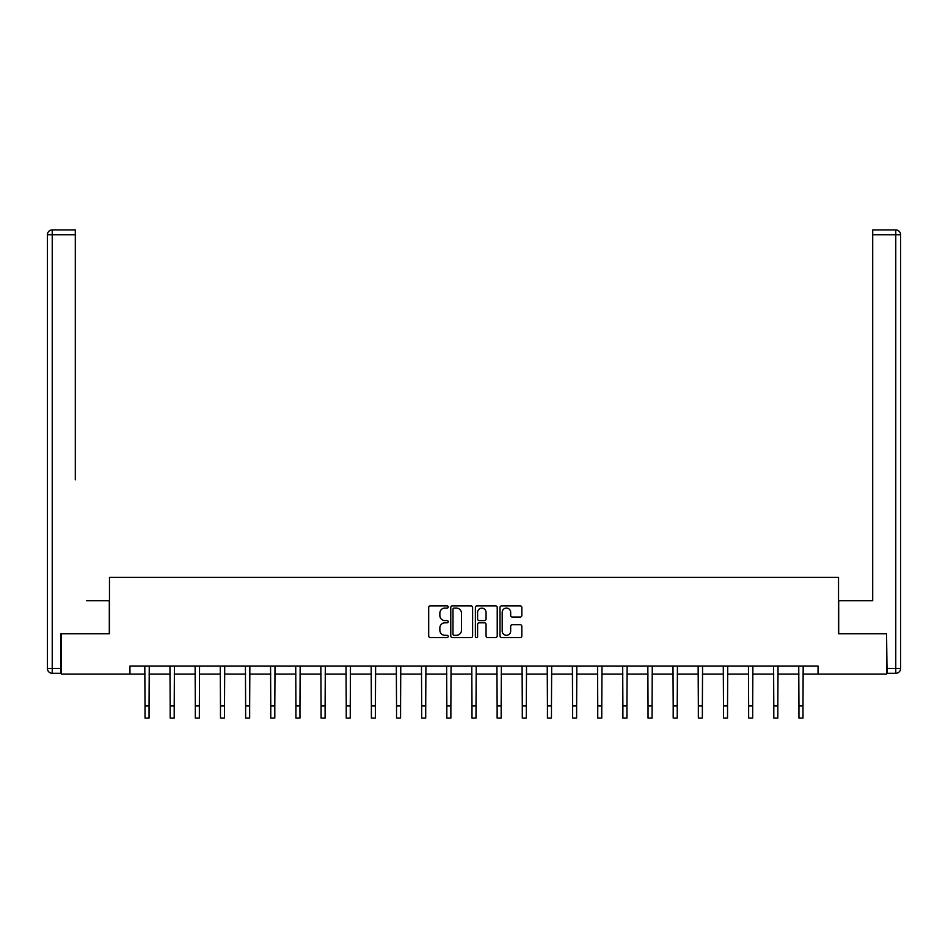 <?xml version="1.0" encoding="UTF-8"?>
<svg xmlns="http://www.w3.org/2000/svg" width="948" height="948" viewBox="0 0 948 948"><rect width="100%" height="100%" fill="white"/><g stroke="black" fill="none" stroke-linecap="round" stroke-linejoin="round"><path stroke-width="1.42" d="M448.203 606.993A1.102 1.102 0 0 0 447.101 605.879L430.285 605.879A1.588 1.588 0 0 0 428.697 607.467L428.697 635.954A1.588 1.588 0 0 0 430.285 637.53L447.101 637.53A1.102 1.102 0 0 0 448.203 636.428A1.102 1.102 0 0 0 447.101 635.314L444.92 635.314A5.06 5.06 0 0 1 439.86 630.254L439.86 627.872A5.06 5.06 0 0 1 444.92 622.812L447.101 622.812A1.102 1.102 0 0 0 448.203 621.71A1.102 1.102 0 0 0 447.101 620.596L444.92 620.596A5.06 5.06 0 0 1 439.86 615.536L439.86 613.155A5.06 5.06 0 0 1 444.92 608.095L447.101 608.095A1.102 1.102 0 0 0 448.203 606.993M520.251 617.041A1.588 1.588 0 0 0 521.827 615.453L521.827 607.467A1.588 1.588 0 0 0 520.251 605.879L501.575 605.879A1.588 1.588 0 0 0 499.999 607.467L499.999 635.954A1.588 1.588 0 0 0 501.575 637.53L520.251 637.53A1.588 1.588 0 0 0 521.827 635.954L521.827 626.296A1.588 1.588 0 0 0 520.251 624.708L512.252 624.708A1.588 1.588 0 0 0 510.676 626.296L510.676 631.084A4.23 4.23 0 0 1 506.445 635.314A4.23 4.23 0 0 1 502.203 631.084L502.203 612.325A4.23 4.23 0 0 1 506.445 608.095A4.23 4.23 0 0 1 510.676 612.325L510.676 615.453A1.588 1.588 0 0 0 512.252 617.041L520.251 617.041M75.295 229.926L52.235 229.926L75.295 229.926L64.974 229.926L75.295 229.926L75.295 234.772L52.235 234.772L52.235 668.459L60.945 668.459L60.945 633.797L109.47 633.797L109.47 577.368L838.53 577.368L838.53 633.797L886.57 633.797L886.57 674.099L818.053 674.099L818.053 666.041L129.947 666.041L129.947 674.099L145.02 674.099M61.43 633.797L61.43 674.099L129.947 674.099M472.614 607.467A1.588 1.588 0 0 0 471.038 605.879L452.362 605.879A1.588 1.588 0 0 0 450.774 607.467L450.774 635.954A1.588 1.588 0 0 0 452.362 637.53L471.038 637.53A1.588 1.588 0 0 0 472.614 635.954L472.614 607.467M476.963 605.879L495.638 605.879A1.588 1.588 0 0 1 497.226 607.467L497.226 635.954A1.588 1.588 0 0 1 495.638 637.53L487.651 637.53A1.588 1.588 0 0 1 486.063 635.954L486.063 624.4A1.588 1.588 0 0 0 484.487 622.812L479.178 622.812A1.588 1.588 0 0 0 477.602 624.4L477.602 636.428A1.102 1.102 0 0 1 476.489 637.53A1.102 1.102 0 0 1 475.386 636.428L475.386 607.467A1.588 1.588 0 0 1 476.963 605.879M149.049 674.099L170.178 674.099M174.207 674.099L195.324 674.099M199.353 674.099L220.469 674.099M224.51 674.099L245.627 674.099M249.656 674.099L270.773 674.099M274.802 674.099L295.93 674.099M299.959 674.099L321.076 674.099M325.105 674.099L346.233 674.099M350.262 674.099L371.379 674.099M375.408 674.099L396.537 674.099M400.566 674.099L421.682 674.099M425.711 674.099L446.828 674.099M450.869 674.099L471.986 674.099M476.014 674.099L497.131 674.099M501.172 674.099L522.289 674.099M526.318 674.099L547.434 674.099M551.463 674.099L572.592 674.099M576.621 674.099L597.738 674.099M601.767 674.099L622.895 674.099M626.924 674.099L648.041 674.099M652.07 674.099L673.199 674.099M677.228 674.099L698.344 674.099M702.373 674.099L723.49 674.099M727.531 674.099L748.647 674.099M752.676 674.099L773.793 674.099M777.822 674.099L798.951 674.099M802.98 674.099L818.053 674.099M454.104 608.095A1.102 1.102 0 0 0 452.99 609.209L452.99 634.212A1.102 1.102 0 0 0 454.104 635.314L456.391 635.314A5.06 5.06 0 0 0 461.463 630.254L461.463 613.155A5.06 5.06 0 0 0 456.391 608.095L454.104 608.095M486.063 612.408A4.23 4.23 0 0 0 481.833 608.178A4.23 4.23 0 0 0 477.602 612.408L477.602 619.02A1.588 1.588 0 0 0 479.178 620.596L484.487 620.596A1.588 1.588 0 0 0 486.063 619.02L486.063 612.408M144.819 666.041L145.02 705.976L149.049 705.976L149.251 666.041M145.02 705.976L145.02 718.074L149.049 718.074L149.049 705.976M109.304 633.797L109.304 600.748L86.422 600.748M75.295 234.772L75.295 479.83M47.4 668.459L52.235 668.459L52.235 673.293L60.945 673.293L52.235 673.293A4.835 4.835 0 0 1 47.4 668.459L47.4 234.772A4.835 4.835 0 0 1 52.235 229.926A4.835 4.835 0 0 0 47.4 234.772A4.835 4.835 0 0 1 52.235 229.926A4.835 4.835 0 0 0 47.4 234.772L52.235 234.772L52.235 229.926M60.945 668.459L60.945 673.293M861.578 600.748L872.705 600.748L872.705 229.926L895.765 229.926L872.705 229.926M838.696 633.797L838.696 600.748L872.705 600.748L872.705 479.83M887.055 668.459L895.765 668.459L895.765 673.293A4.835 4.835 0 0 0 900.6 668.459L900.6 234.772L900.6 668.459A4.835 4.835 0 0 1 895.765 673.293L887.055 673.293L886.57 633.797M895.765 229.926A4.835 4.835 0 0 1 900.6 234.772A4.835 4.835 0 0 0 895.765 229.926A4.835 4.835 0 0 1 900.6 234.772A4.835 4.835 0 0 0 895.765 229.926L895.765 234.772L872.705 234.772M169.965 666.041L170.178 705.976L174.207 705.976L174.408 666.041M170.178 705.976L170.178 718.074L174.207 718.074L174.207 705.976M195.122 666.041L195.324 705.976L199.353 705.976L199.554 666.041M195.324 705.976L195.324 718.074L199.353 718.074L199.353 705.976M220.268 666.041L220.469 705.976L224.51 705.976L224.712 666.041M220.469 705.976L220.469 718.074L224.51 718.074L224.51 705.976M245.425 666.041L245.627 705.976L249.656 705.976L249.857 666.041M245.627 705.976L245.627 718.074L249.656 718.074L249.656 705.976M270.571 666.041L270.773 705.976L274.802 705.976L275.015 666.041M270.773 705.976L270.773 718.074L274.802 718.074L274.802 705.976M295.729 666.041L295.93 705.976L299.959 705.976L300.161 666.041M295.93 705.976L295.93 718.074L299.959 718.074L299.959 705.976M320.874 666.041L321.076 705.976L325.105 705.976L325.318 666.041M321.076 705.976L321.076 718.074L325.105 718.074L325.105 705.976M346.02 666.041L346.233 705.976L350.262 705.976L350.464 666.041M346.233 705.976L346.233 718.074L350.262 718.074L350.262 705.976M371.178 666.041L371.379 705.976L375.408 705.976L375.621 666.041M371.379 705.976L371.379 718.074L375.408 718.074L375.408 705.976M396.323 666.041L396.537 705.976L400.566 705.976L400.767 666.041M396.537 705.976L396.537 718.074L400.566 718.074L400.566 705.976M421.481 666.041L421.682 705.976L425.711 705.976L425.913 666.041M421.682 705.976L421.682 718.074L425.711 718.074L425.711 705.976M446.627 666.041L446.828 705.976L450.869 705.976L451.07 666.041M446.828 705.976L446.828 718.074L450.869 718.074L450.869 705.976M471.784 666.041L471.986 705.976L476.014 705.976L476.216 666.041M471.986 705.976L471.986 718.074L476.014 718.074L476.014 705.976M496.93 666.041L497.131 705.976L501.172 705.976L501.374 666.041M497.131 705.976L497.131 718.074L501.172 718.074L501.172 705.976M522.087 666.041L522.289 705.976L526.318 705.976L526.519 666.041M522.289 705.976L522.289 718.074L526.318 718.074L526.318 705.976M547.233 666.041L547.434 705.976L551.463 705.976L551.677 666.041M547.434 705.976L547.434 718.074L551.463 718.074L551.463 705.976M572.379 666.041L572.592 705.976L576.621 705.976L576.822 666.041M572.592 705.976L572.592 718.074L576.621 718.074L576.621 705.976M597.536 666.041L597.738 705.976L601.767 705.976L601.98 666.041M597.738 705.976L597.738 718.074L601.767 718.074L601.767 705.976M622.682 666.041L622.895 705.976L626.924 705.976L627.126 666.041M622.895 705.976L622.895 718.074L626.924 718.074L626.924 705.976M647.84 666.041L648.041 705.976L652.07 705.976L652.271 666.041M648.041 705.976L648.041 718.074L652.07 718.074L652.07 705.976M672.985 666.041L673.199 705.976L677.228 705.976L677.429 666.041M673.199 705.976L673.199 718.074L677.228 718.074L677.228 705.976M698.143 666.041L698.344 705.976L702.373 705.976L702.575 666.041M698.344 705.976L698.344 718.074L702.373 718.074L702.373 705.976M723.288 666.041L723.49 705.976L727.531 705.976L727.732 666.041M723.49 705.976L723.49 718.074L727.531 718.074L727.531 705.976M748.446 666.041L748.647 705.976L752.676 705.976L752.878 666.041M748.647 705.976L748.647 718.074L752.676 718.074L752.676 705.976M773.592 666.041L773.793 705.976L777.822 705.976L778.035 666.041M773.793 705.976L773.793 718.074L777.822 718.074L777.822 705.976M798.749 666.041L798.951 705.976L802.98 705.976L803.181 666.041M798.951 705.976L798.951 718.074L802.98 718.074L802.98 705.976M900.6 668.459L895.765 668.459L895.765 234.772L900.6 234.772"/></g></svg>
